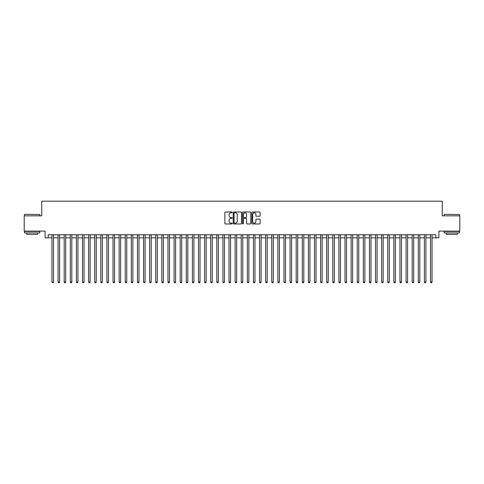 <?xml version="1.0" encoding="UTF-8"?>
<svg xmlns="http://www.w3.org/2000/svg" width="484" height="484" viewBox="0 0 484 484"><rect width="100%" height="100%" fill="white"/><g stroke="black" fill="none" stroke-linecap="round" stroke-linejoin="round"><path stroke-width="0.73" d="M232.229 212.403A0.417 0.417 0 0 0 231.812 211.986L225.447 211.986A0.599 0.599 0 0 0 224.848 212.585L224.848 223.372A0.599 0.599 0 0 0 225.447 223.971L231.812 223.971A0.417 0.417 0 0 0 232.229 223.547A0.417 0.417 0 0 0 231.812 223.13L230.989 223.13A1.918 1.918 0 0 1 229.071 221.212L229.071 220.311A1.918 1.918 0 0 1 230.989 218.393L231.812 218.393A0.417 0.417 0 0 0 232.229 217.975A0.417 0.417 0 0 0 231.812 217.558L230.989 217.558A1.918 1.918 0 0 1 229.071 215.64L229.071 214.739A1.918 1.918 0 0 1 230.989 212.821L231.812 212.821A0.417 0.417 0 0 0 232.229 212.403M259.515 216.209A0.599 0.599 0 0 0 260.114 215.61L260.114 212.585A0.599 0.599 0 0 0 259.515 211.986L252.442 211.986A0.599 0.599 0 0 0 251.843 212.585L251.843 223.372A0.599 0.599 0 0 0 252.442 223.971L259.515 223.971A0.599 0.599 0 0 0 260.114 223.372L260.114 219.712A0.599 0.599 0 0 0 259.515 219.113L256.49 219.113A0.599 0.599 0 0 0 255.891 219.712L255.891 221.527A1.603 1.603 0 0 1 254.288 223.13A1.603 1.603 0 0 1 252.684 221.527L252.684 214.424A1.603 1.603 0 0 1 254.288 212.821A1.603 1.603 0 0 1 255.891 214.424L255.891 215.61A0.599 0.599 0 0 0 256.49 216.209L259.515 216.209M48.164 237.819L48.164 234.764L435.836 234.764L435.836 237.819L438.891 237.819L438.891 231.104L459.8 231.104L459.8 215.84L442.249 215.84L442.249 201.187L41.751 201.187L41.751 215.84L24.2 215.84L24.2 231.104L45.109 231.104L45.109 237.819L51.976 237.819M241.474 212.585A0.599 0.599 0 0 0 240.875 211.986L233.802 211.986A0.599 0.599 0 0 0 233.203 212.585L233.203 223.372A0.599 0.599 0 0 0 233.802 223.971L240.875 223.971A0.599 0.599 0 0 0 241.474 223.372L241.474 212.585M243.125 211.986L250.198 211.986A0.599 0.599 0 0 1 250.797 212.585L250.797 223.372A0.599 0.599 0 0 1 250.198 223.971L247.167 223.971A0.599 0.599 0 0 1 246.568 223.372L246.568 218.998A0.599 0.599 0 0 0 245.969 218.393L243.96 218.393A0.599 0.599 0 0 0 243.361 218.998L243.361 223.547A0.417 0.417 0 0 1 242.944 223.971A0.417 0.417 0 0 1 242.526 223.547L242.526 212.585A0.599 0.599 0 0 1 243.125 211.986M53.506 237.819L58.086 237.819M59.611 237.819L64.191 237.819M65.715 237.819L70.295 237.819M71.82 237.819L76.399 237.819M77.924 237.819L82.504 237.819M84.028 237.819L88.608 237.819M90.133 237.819L94.713 237.819M96.237 237.819L100.817 237.819M102.348 237.819L106.922 237.819M108.452 237.819L113.032 237.819M114.557 237.819L119.137 237.819M120.661 237.819L125.241 237.819M126.766 237.819L131.345 237.819M132.87 237.819L137.45 237.819M138.975 237.819L143.554 237.819M145.079 237.819L149.659 237.819M151.183 237.819L155.763 237.819M157.294 237.819L161.868 237.819M163.398 237.819L167.978 237.819M169.503 237.819L174.083 237.819M175.607 237.819L180.187 237.819M181.712 237.819L186.292 237.819M187.816 237.819L192.396 237.819M193.921 237.819L198.501 237.819M200.025 237.819L204.605 237.819M206.13 237.819L210.709 237.819M212.24 237.819L216.814 237.819M218.344 237.819L222.924 237.819M224.449 237.819L229.029 237.819M230.553 237.819L235.133 237.819M236.658 237.819L241.238 237.819M242.762 237.819L247.342 237.819M248.867 237.819L253.447 237.819M254.971 237.819L259.551 237.819M261.076 237.819L265.656 237.819M267.186 237.819L271.76 237.819M273.291 237.819L277.87 237.819M279.395 237.819L283.975 237.819M285.499 237.819L290.079 237.819M291.604 237.819L296.184 237.819M297.708 237.819L302.288 237.819M303.813 237.819L308.393 237.819M309.917 237.819L314.497 237.819M316.022 237.819L320.602 237.819M322.132 237.819L326.706 237.819M328.237 237.819L332.817 237.819M334.341 237.819L338.921 237.819M340.446 237.819L345.025 237.819M346.55 237.819L351.13 237.819M352.654 237.819L357.234 237.819M358.759 237.819L363.339 237.819M364.863 237.819L369.443 237.819M370.968 237.819L375.548 237.819M377.078 237.819L381.652 237.819M383.183 237.819L387.763 237.819M389.287 237.819L393.867 237.819M395.392 237.819L399.972 237.819M401.496 237.819L406.076 237.819M407.601 237.819L412.18 237.819M413.705 237.819L418.285 237.819M419.809 237.819L424.389 237.819M425.914 237.819L430.494 237.819M432.024 237.819L435.836 237.819M234.462 212.821A0.417 0.417 0 0 0 234.044 213.244L234.044 222.713A0.417 0.417 0 0 0 234.462 223.13L235.333 223.13A1.918 1.918 0 0 0 237.251 221.212L237.251 214.739A1.918 1.918 0 0 0 235.333 212.821L234.462 212.821M246.568 214.454A1.603 1.603 0 0 0 244.964 212.851A1.603 1.603 0 0 0 243.361 214.454L243.361 216.959A0.599 0.599 0 0 0 243.96 217.558L245.969 217.558A0.599 0.599 0 0 0 246.568 216.959L246.568 214.454M53.506 234.764L53.506 282.021L51.976 282.021L51.976 234.764M53.506 282.021L53.046 282.813L52.435 282.813L51.976 282.021M24.69 214.315L39.767 214.497L24.69 214.315M32.138 232.931L24.502 232.931L24.502 231.406L39.767 231.406L39.767 232.931L32.138 232.931M37.631 232.931L37.631 234.341L26.644 234.341L26.644 232.931M444.415 214.315L459.498 214.497L444.415 214.315M451.862 232.931L444.233 232.931L444.233 231.406L459.498 231.406L459.498 232.931L451.862 232.931M457.356 232.931L457.356 234.341L446.369 234.341L446.369 232.931M59.611 234.764L59.611 282.021L58.086 282.021L58.086 234.764M59.611 282.021L59.151 282.813L58.54 282.813L58.086 282.021M65.715 234.764L65.715 282.021L64.191 282.021L64.191 234.764M65.715 282.021L65.255 282.813L64.644 282.813L64.191 282.021M71.82 234.764L71.82 282.021L70.295 282.021L70.295 234.764M71.82 282.021L71.36 282.813L70.749 282.813L70.295 282.021M77.924 234.764L77.924 282.021L76.399 282.021L76.399 234.764M77.924 282.021L77.464 282.813L76.859 282.813L76.399 282.021M84.028 234.764L84.028 282.021L82.504 282.021L82.504 234.764M84.028 282.021L83.575 282.813L82.964 282.813L82.504 282.021M90.133 234.764L90.133 282.021L88.608 282.021L88.608 234.764M90.133 282.021L89.679 282.813L89.068 282.813L88.608 282.021M96.237 234.764L96.237 282.021L94.713 282.021L94.713 234.764M96.237 282.021L95.784 282.813L95.173 282.813L94.713 282.021M102.348 234.764L102.348 282.021L100.817 282.021L100.817 234.764M102.348 282.021L101.888 282.813L101.277 282.813L100.817 282.021M108.452 234.764L108.452 282.021L106.922 282.021L106.922 234.764M108.452 282.021L107.992 282.813L107.381 282.813L106.922 282.021M114.557 234.764L114.557 282.021L113.032 282.021L113.032 234.764M114.557 282.021L114.097 282.813L113.486 282.813L113.032 282.021M120.661 234.764L120.661 282.021L119.137 282.021L119.137 234.764M120.661 282.021L120.201 282.813L119.59 282.813L119.137 282.021M126.766 234.764L126.766 282.021L125.241 282.021L125.241 234.764M126.766 282.021L126.306 282.813L125.695 282.813L125.241 282.021M132.87 234.764L132.87 282.021L131.345 282.021L131.345 234.764M132.87 282.021L132.41 282.813L131.805 282.813L131.345 282.021M138.975 234.764L138.975 282.021L137.45 282.021L137.45 234.764M138.975 282.021L138.521 282.813L137.91 282.813L137.45 282.021M145.079 234.764L145.079 282.021L143.554 282.021L143.554 234.764M145.079 282.021L144.625 282.813L144.014 282.813L143.554 282.021M151.183 234.764L151.183 282.021L149.659 282.021L149.659 234.764M151.183 282.021L150.73 282.813L150.119 282.813L149.659 282.021M157.294 234.764L157.294 282.021L155.763 282.021L155.763 234.764M157.294 282.021L156.834 282.813L156.223 282.813L155.763 282.021M163.398 234.764L163.398 282.021L161.868 282.021L161.868 234.764M163.398 282.021L162.939 282.813L162.328 282.813L161.868 282.021M169.503 234.764L169.503 282.021L167.978 282.021L167.978 234.764M169.503 282.021L169.043 282.813L168.432 282.813L167.978 282.021M175.607 234.764L175.607 282.021L174.083 282.021L174.083 234.764M175.607 282.021L175.148 282.813L174.536 282.813L174.083 282.021M181.712 234.764L181.712 282.021L180.187 282.021L180.187 234.764M181.712 282.021L181.252 282.813L180.641 282.813L180.187 282.021M187.816 234.764L187.816 282.021L186.292 282.021L186.292 234.764M187.816 282.021L187.356 282.813L186.751 282.813L186.292 282.021M193.921 234.764L193.921 282.021L192.396 282.021L192.396 234.764M193.921 282.021L193.467 282.813L192.856 282.813L192.396 282.021M200.025 234.764L200.025 282.021L198.501 282.021L198.501 234.764M200.025 282.021L199.571 282.813L198.96 282.813L198.501 282.021M206.13 234.764L206.13 282.021L204.605 282.021L204.605 234.764M206.13 282.021L205.676 282.813L205.065 282.813L204.605 282.021M212.24 234.764L212.24 282.021L210.709 282.021L210.709 234.764M212.24 282.021L211.78 282.813L211.169 282.813L210.709 282.021M218.344 234.764L218.344 282.021L216.814 282.021L216.814 234.764M218.344 282.021L217.885 282.813L217.274 282.813L216.814 282.021M224.449 234.764L224.449 282.021L222.924 282.021L222.924 234.764M224.449 282.021L223.989 282.813L223.378 282.813L222.924 282.021M230.553 234.764L230.553 282.021L229.029 282.021L229.029 234.764M230.553 282.021L230.094 282.813L229.483 282.813L229.029 282.021M236.658 234.764L236.658 282.021L235.133 282.021L235.133 234.764M236.658 282.021L236.198 282.813L235.587 282.813L235.133 282.021M242.762 234.764L242.762 282.021L241.238 282.021L241.238 234.764M242.762 282.021L242.302 282.813L241.697 282.813L241.238 282.021M248.867 234.764L248.867 282.021L247.342 282.021L247.342 234.764M248.867 282.021L248.413 282.813L247.802 282.813L247.342 282.021M254.971 234.764L254.971 282.021L253.447 282.021L253.447 234.764M254.971 282.021L254.517 282.813L253.906 282.813L253.447 282.021M261.076 234.764L261.076 282.021L259.551 282.021L259.551 234.764M261.076 282.021L260.622 282.813L260.011 282.813L259.551 282.021M267.186 234.764L267.186 282.021L265.656 282.021L265.656 234.764M267.186 282.021L266.726 282.813L266.115 282.813L265.656 282.021M273.291 234.764L273.291 282.021L271.76 282.021L271.76 234.764M273.291 282.021L272.831 282.813L272.22 282.813L271.76 282.021M279.395 234.764L279.395 282.021L277.87 282.021L277.87 234.764M279.395 282.021L278.935 282.813L278.324 282.813L277.87 282.021M285.499 234.764L285.499 282.021L283.975 282.021L283.975 234.764M285.499 282.021L285.04 282.813L284.429 282.813L283.975 282.021M291.604 234.764L291.604 282.021L290.079 282.021L290.079 234.764M291.604 282.021L291.144 282.813L290.533 282.813L290.079 282.021M297.708 234.764L297.708 282.021L296.184 282.021L296.184 234.764M297.708 282.021L297.249 282.813L296.644 282.813L296.184 282.021M303.813 234.764L303.813 282.021L302.288 282.021L302.288 234.764M303.813 282.021L303.359 282.813L302.748 282.813L302.288 282.021M309.917 234.764L309.917 282.021L308.393 282.021L308.393 234.764M309.917 282.021L309.464 282.813L308.852 282.813L308.393 282.021M316.022 234.764L316.022 282.021L314.497 282.021L314.497 234.764M316.022 282.021L315.568 282.813L314.957 282.813L314.497 282.021M322.132 234.764L322.132 282.021L320.602 282.021L320.602 234.764M322.132 282.021L321.672 282.813L321.061 282.813L320.602 282.021M328.237 234.764L328.237 282.021L326.706 282.021L326.706 234.764M328.237 282.021L327.777 282.813L327.166 282.813L326.706 282.021M334.341 234.764L334.341 282.021L332.817 282.021L332.817 234.764M334.341 282.021L333.881 282.813L333.27 282.813L332.817 282.021M340.446 234.764L340.446 282.021L338.921 282.021L338.921 234.764M340.446 282.021L339.986 282.813L339.375 282.813L338.921 282.021M346.55 234.764L346.55 282.021L345.025 282.021L345.025 234.764M346.55 282.021L346.09 282.813L345.479 282.813L345.025 282.021M352.654 234.764L352.654 282.021L351.13 282.021L351.13 234.764M352.654 282.021L352.195 282.813L351.59 282.813L351.13 282.021M358.759 234.764L358.759 282.021L357.234 282.021L357.234 234.764M358.759 282.021L358.305 282.813L357.694 282.813L357.234 282.021M364.863 234.764L364.863 282.021L363.339 282.021L363.339 234.764M364.863 282.021L364.41 282.813L363.799 282.813L363.339 282.021M370.968 234.764L370.968 282.021L369.443 282.021L369.443 234.764M370.968 282.021L370.514 282.813L369.903 282.813L369.443 282.021M377.078 234.764L377.078 282.021L375.548 282.021L375.548 234.764M377.078 282.021L376.619 282.813L376.007 282.813L375.548 282.021M383.183 234.764L383.183 282.021L381.652 282.021L381.652 234.764M383.183 282.021L382.723 282.813L382.112 282.813L381.652 282.021M389.287 234.764L389.287 282.021L387.763 282.021L387.763 234.764M389.287 282.021L388.827 282.813L388.216 282.813L387.763 282.021M395.392 234.764L395.392 282.021L393.867 282.021L393.867 234.764M395.392 282.021L394.932 282.813L394.321 282.813L393.867 282.021M401.496 234.764L401.496 282.021L399.972 282.021L399.972 234.764M401.496 282.021L401.036 282.813L400.425 282.813L399.972 282.021M407.601 234.764L407.601 282.021L406.076 282.021L406.076 234.764M407.601 282.021L407.141 282.813L406.536 282.813L406.076 282.021M413.705 234.764L413.705 282.021L412.18 282.021L412.18 234.764M413.705 282.021L413.251 282.813L412.64 282.813L412.18 282.021M419.809 234.764L419.809 282.021L418.285 282.021L418.285 234.764M419.809 282.021L419.356 282.813L418.745 282.813L418.285 282.021M425.914 234.764L425.914 282.021L424.389 282.021L424.389 234.764M425.914 282.021L425.46 282.813L424.849 282.813L424.389 282.021M432.024 234.764L432.024 282.021L430.494 282.021L430.494 234.764M432.024 282.021L431.565 282.813L430.954 282.813L430.494 282.021M24.502 215.84L24.502 214.497M27.987 231.406L27.987 231.104M36.288 231.406L36.288 231.104M39.767 215.84L39.767 214.497M444.233 215.84L444.233 214.497M447.712 231.406L447.712 231.104M456.013 231.406L456.013 231.104M459.498 215.84L459.498 214.497"/></g></svg>
